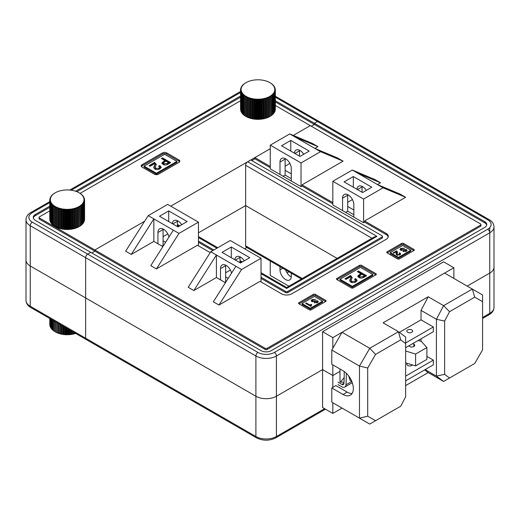 <?xml version="1.0" encoding="UTF-8"?>
<svg xmlns="http://www.w3.org/2000/svg" width="520" height="520" viewBox="0 0 520 520"><rect width="100%" height="100%" fill="white"/><g stroke="black" fill="none" stroke-linecap="round" stroke-linejoin="round"><path stroke-width="0.78" d="M49.764 202.592L32.298 212.674A11.603 6.702 0 0 0 32.298 222.15A2.899 1.677 120 0 0 30.251 225.706L30.251 306.241L255.899 436.521A14.508 8.372 0 0 0 276.413 436.521L276.413 355.979A14.508 8.372 180 0 1 255.899 355.979L85.638 257.68A2.899 1.677 -60 0 1 87.685 254.131A2.899 1.677 120 0 0 85.638 257.68L85.638 338.215L85.638 257.68L30.251 225.706A14.508 8.372 180 0 1 26 219.785L26 260.052A14.508 8.372 0 0 0 30.251 265.974L255.899 396.247A14.508 8.372 0 0 0 276.413 396.247L322.569 369.603L276.413 396.247A14.508 8.372 180 0 1 255.899 396.247L30.251 265.974A14.508 8.372 180 0 1 26 260.052L26 300.32A14.508 8.372 0 0 0 30.251 306.241A2.899 1.677 -60 0 0 30.849 307.567L86.236 339.547A2.899 1.677 -60 0 1 85.638 338.215A2.899 1.677 120 0 0 86.236 339.547A2.899 1.677 120 0 0 87.685 339.404M291.284 273.169L291.284 276.334A7.976 4.609 -120 0 1 289.633 279.988A7.976 4.609 -120 0 1 283.485 277.849A7.976 4.609 -120 0 1 280 269.822L282.744 268.242M280 266.656L280 269.822M270.257 261.034L270.257 275.45L288.892 286.208M301.028 278.798L301.028 279.201M291.258 276.894A7.976 4.609 60 0 1 285.662 269.925M288.892 271.791L287.047 272.864M371.976 238.238L245.642 165.302L245.642 205.569L198.458 232.811L245.642 205.569L337.103 258.375L245.642 205.569L245.642 245.837L302.231 278.512M32.298 222.15L87.685 254.131L90.766 252.35L87.685 254.131L257.946 352.43A11.603 6.702 0 0 0 274.358 352.43A2.899 1.677 -120 0 1 276.413 355.979L489.749 232.811L489.749 273.078L467.188 286.104L489.749 273.078A14.508 8.372 0 0 0 494 267.156A14.508 8.372 180 0 1 489.749 273.078L489.749 313.346A14.508 8.372 0 0 0 494 307.424L494 226.889A14.508 8.372 180 0 1 489.749 232.811L489.749 227.656M301.379 279L246.239 247.169A2.899 1.677 -60 0 1 245.642 245.837M332.826 402.766L332.826 413.419L322.569 407.498L322.569 369.603L332.826 375.525L332.826 387.368M340.002 371.378L332.826 375.525L340.002 371.378M342.056 408.096L332.826 413.419M353.847 217.119L332.826 204.978L332.826 181.292L363.591 199.056L363.591 222.742L353.847 217.119L353.847 204.685A7.976 4.609 -120 0 0 348.205 194.909A7.976 4.609 -120 0 0 344.221 194.519A7.976 4.609 -120 0 0 342.57 198.166L347.698 195.208A7.976 4.609 60 0 1 347.718 194.649M366.294 190.392A7.976 4.609 -120 0 0 362.57 186.622A7.976 4.609 -120 0 0 358.579 186.225A7.976 4.609 -120 0 0 356.947 189.3M301.028 162.935L270.257 145.171L270.257 168.857L280 174.48L280 162.045A7.976 4.609 60 0 1 281.651 158.392A7.976 4.609 60 0 1 285.642 158.788A7.976 4.609 60 0 1 291.284 168.558L291.284 180.993L301.028 186.622L301.028 162.935L320.515 151.684L343.083 161.155L302.055 184.847L332.826 202.612M303.726 154.271A7.976 4.609 -120 0 0 300.001 150.501A7.976 4.609 -120 0 0 296.01 150.105A7.976 4.609 -120 0 0 294.385 153.179M245.642 165.302A2.899 1.677 -60 0 1 247.689 161.752L250.77 159.972L382.057 235.768A1.45 0.839 180 0 1 382.479 236.366A1.45 0.839 180 0 1 382.057 236.958L287.697 291.434A1.45 0.839 180 0 1 285.642 291.434L261.027 277.225M270.257 167.674L254.872 158.788L251.797 160.563M254.872 158.788L254.872 157.606L270.257 148.72L170.768 206.161M275.353 105.476L310.258 125.626L293.306 135.415L310.258 125.626L480.519 223.925A1.45 0.839 180 0 1 480.948 224.517A1.45 0.839 180 0 1 480.519 225.114L267.183 348.283A1.45 0.839 180 0 1 265.128 348.283L94.867 249.983L144.638 221.247L94.867 249.983L39.481 218.004A1.45 0.839 180 0 1 39.052 217.412A1.45 0.839 180 0 1 39.481 216.821L49.764 210.88M486.675 225.114A7.254 4.186 0 0 0 484.621 222.742L314.36 124.442L311.285 126.217L314.36 124.442L314.36 123.26L317.44 121.485A2.899 1.677 -60 0 1 318.89 121.335A2.899 1.677 120 0 0 317.44 121.485L314.36 123.26L275.353 100.737M224.614 282.256L225.992 281.866M353.847 214.747L347.698 211.198L345.644 212.381M283.075 176.261L285.129 175.071L291.284 178.627M163.423 245.745L162.045 246.136M228.189 278.401L225.641 276.926L225.641 265.675A7.976 4.609 60 0 1 225.661 265.122M230.393 270.036L225.641 272.779M240.019 256.828A7.976 4.609 -120 0 0 240 257.387L235.385 260.052M240 262.717L240 257.387M261.027 281.957L261.027 258.271L230.256 240.506L210.769 251.758L188.201 287.287L193.843 290.543L216.411 277.517L216.411 255.014L235.898 266.266L213.33 301.795L218.972 305.052L260 281.365L281.541 293.807A7.254 4.186 0 0 0 291.798 293.807L386.159 239.323A7.254 4.186 0 0 0 388.284 236.366A7.254 4.186 0 0 0 386.159 233.402L364.618 220.968L405.646 197.281L400.004 194.025L377.442 184.548L380.517 182.774L374.875 179.517L352.313 170.04L332.826 181.292M222.053 252.35L240.513 263.01L249.743 257.68L231.283 247.019L222.053 252.35M231.283 257.68L231.283 247.019M244.238 260.858A7.976 4.609 -120 0 0 236.522 256.692A7.976 4.609 -120 0 0 234.897 259.766M225.641 265.675L220.513 268.639A7.976 4.609 60 0 1 222.164 264.986A7.976 4.609 60 0 1 231.55 273.111M216.411 277.517L225.44 282.731M220.513 268.639L220.513 279.89M210.769 251.758L216.411 255.014L193.843 290.543M162.87 245.661L162.87 246.61L153.842 241.397L153.842 218.894L173.329 230.145L150.767 265.675L156.41 268.931L197.431 245.245L210.217 252.629M347.698 202.312L352.443 199.569M347.698 195.208L347.698 206.459L353.847 210.008M399.49 258.863L413.849 250.575A1.45 0.839 0 0 0 414.278 249.983A1.45 0.839 0 0 0 413.849 249.392L403.591 243.471A1.45 0.839 0 0 0 401.544 243.471L387.185 251.758A1.45 0.839 0 0 0 386.757 252.35A1.45 0.839 0 0 0 387.185 252.941L397.443 258.863A1.45 0.839 0 0 0 399.49 258.863M353.334 287.878L375.901 274.853A1.45 0.839 0 0 0 376.324 274.261A1.45 0.839 0 0 0 375.901 273.669L361.543 265.382A1.45 0.839 0 0 0 359.489 265.382L336.928 278.408A1.45 0.839 0 0 0 336.499 279A1.45 0.839 0 0 0 336.928 279.591L351.286 287.878A1.45 0.839 0 0 0 353.334 287.878M325.644 300.32L325.644 301.502L315.387 295.581A1.45 0.839 0 0 0 313.333 295.581L298.974 303.869L309.231 309.79A1.45 0.839 0 0 0 311.285 309.79L325.644 301.502A1.45 0.839 0 0 0 326.066 300.911A1.45 0.839 0 0 0 325.644 300.32L315.387 294.398A1.45 0.839 0 0 0 313.333 294.398L298.974 302.686A1.45 0.839 0 0 0 298.552 303.277A1.45 0.839 0 0 0 298.974 303.869L298.974 302.686M198.458 245.837L198.458 222.15L167.687 204.386L148.2 215.638L125.638 251.167L131.281 254.423L153.842 241.397M270.257 166.484L254.872 157.606M270.257 145.171L289.744 133.919L312.312 143.39L317.947 146.647L314.873 148.428L295.386 137.176L317.947 146.647M320.515 151.684L314.873 148.428L337.441 157.898L343.083 161.155M342.57 210.607L342.57 198.166M362.57 192.543L344.103 181.883L353.334 176.553L371.8 187.213L362.57 192.543M353.334 187.213L353.334 176.553M357.442 189.579L362.057 186.914L362.057 192.244M380.517 182.774L357.955 173.297L377.442 184.548L383.084 187.805L405.646 197.281M362.057 186.914A7.976 4.609 60 0 1 362.076 186.362M363.591 199.056L383.084 187.805M357.955 173.297L352.313 170.04M332.826 203.794L302.055 186.03L302.055 184.847M163.072 245.544L163.072 240.806L165.626 242.275M163.072 236.659L167.823 233.916M177.431 226.59L177.431 221.26A7.976 4.609 60 0 1 177.457 220.708M181.669 224.738A7.976 4.609 -120 0 0 173.959 220.571A7.976 4.609 -120 0 0 172.328 223.645M168.714 210.899L187.174 221.559L177.944 226.889L159.484 216.229L168.714 210.899L168.714 221.559M163.072 240.806L163.072 229.554A7.976 4.609 60 0 1 163.098 228.995M168.981 236.99A7.976 4.609 -120 0 0 159.595 228.858A7.976 4.609 -120 0 0 157.944 232.511L157.944 243.763M131.281 254.423L153.842 218.894L148.2 215.638M198.458 222.15L178.971 233.402L156.41 268.931M173.329 230.145L178.971 233.402M289.881 163.449L285.129 166.192M291.284 173.888L285.129 170.339L285.129 159.088A7.976 4.609 60 0 1 285.149 158.529M309.231 151.093L290.771 140.433L281.541 145.763L300.001 156.423L309.231 151.093M290.771 151.093L290.771 140.433M299.507 150.241A7.976 4.609 -120 0 0 299.488 150.794L299.488 156.124M388.213 236.958A7.254 4.186 0 0 0 386.159 234.585L364.618 222.15L364.618 220.968M213.844 249.983L198.458 241.098M49.764 206.147L35.38 214.455A7.254 4.186 0 0 0 33.254 217.412A7.254 4.186 0 0 0 35.38 220.376L261.027 350.649A7.254 4.186 0 0 0 271.284 350.649L484.621 227.481A7.254 4.186 0 0 0 486.746 224.517A7.254 4.186 0 0 0 484.621 221.559L314.36 123.26L314.36 124.442L275.353 101.927M453.856 278.408L453.856 267.748L443.599 261.827L322.569 331.702L322.569 369.603L332.826 375.525L332.826 364.865M480.948 224.517L480.948 225.706A1.45 0.839 180 0 1 480.519 226.297L267.183 349.466A1.45 0.839 180 0 1 265.128 349.466L94.867 251.167L91.787 252.941L94.867 251.167L94.867 249.983L94.867 251.167L39.481 219.193A1.45 0.839 180 0 1 39.052 218.595L39.052 217.412M332.826 348.283L332.826 337.623L453.856 267.748M322.569 331.702L332.826 337.623M247.689 161.752L376.928 236.366L374.023 237.055L286.669 287.495L261.027 272.688M376.928 236.366L286.669 288.476C286.669 287.196 286.669 287.196 286.669 288.476C286.669 287.196 286.669 287.196 286.669 288.476L261.027 273.669M302.055 303.517L302.055 304.46L310.258 309.199L322.569 302.094L322.569 301.145L314.36 296.406L302.055 303.517L310.258 308.25L322.569 301.145M375.901 273.669L375.901 274.853L361.543 266.565A1.45 0.839 0 0 0 359.489 266.565L336.928 279.591L336.928 278.408M340.002 279.233L340.002 280.183L352.313 287.287L372.827 275.444L372.827 274.502L360.516 267.391L340.002 279.233L352.313 286.344L372.827 274.502M413.849 249.392L413.849 250.575L403.591 244.654A1.45 0.839 0 0 0 401.544 244.654L387.185 252.941L387.185 251.758M390.26 252.59L390.26 253.539L398.469 258.271L410.774 251.167L410.774 250.218L402.571 245.486L390.26 252.59L398.469 257.329L410.774 250.218M382.479 236.366L382.479 237.549A1.45 0.839 180 0 1 382.057 238.141L287.697 292.617A1.45 0.839 180 0 1 285.642 292.617L261.027 278.408M212.817 250.575L198.458 242.287M363.591 222.742L364.618 222.15M301.028 186.622L302.055 186.03M280 174.48L291.284 180.993M289.744 133.919L295.386 137.176M285.129 175.071L285.129 170.339M347.698 211.198L347.698 206.459M261.027 258.271L241.54 269.522L235.898 266.266M241.54 269.522L218.972 305.052M225.641 281.664L225.641 276.926M240.546 95.999L75.589 191.237M162.559 152.867L142.044 164.71A2.899 1.677 0 0 0 141.2 165.893A2.899 1.677 0 0 0 142.044 167.083L154.356 174.187A2.899 1.677 0 0 0 158.457 174.187L178.971 162.344A2.899 1.677 0 0 0 179.822 161.155A2.899 1.677 0 0 0 178.971 159.972L166.667 152.867A2.899 1.677 0 0 0 162.559 152.867L162.559 154.05L142.044 165.893A2.899 1.677 0 0 0 141.388 166.484M80.08 193.381L240.546 100.737M49.764 207.331L35.38 215.638A7.254 4.186 0 0 0 33.326 218.004M240.546 97.188L76.843 191.698M179.634 161.752A2.899 1.677 0 0 0 178.971 161.155L166.667 154.05A2.899 1.677 0 0 0 162.559 154.05M144.099 166.133L144.099 167.083L156.41 174.187L176.917 162.344L176.917 161.395L164.613 154.291L144.099 166.133L156.41 173.238L176.917 161.395M244.614 248.8L247.689 247.026M360.802 273.637L357.305 271.615L358.397 270.985L366.6 275.724L363.714 277.387C362.128 278.298 360.522 278.324 358.897 277.466L357.844 275.892L360.802 273.637L360.802 274.586L359.567 275.301L359.567 274.352M346.034 279.383L344.942 278.752L350.565 275.509L352.144 277.505L351.111 280.475L351.832 281.469L354.913 281.333L355.609 280.456L354.569 279.26L355.661 278.629L357.123 280.339L355.862 281.925C354.204 282.847 352.495 282.906 350.74 282.1L349.648 280.611L350.825 277.596L350.493 276.809L346.034 279.383M352.313 286.344L352.313 287.287M358.124 272.09L358.397 270.985M358.397 271.934L365.781 276.198M357.844 276.835L359.567 275.301M362.135 278.012L364.526 276.731L364.526 275.788L361.79 274.209L359.32 276.075L359.32 277.024L360.698 278.083M359.99 277.778L359.99 276.835L363.031 276.647L364.526 275.788M363.031 277.596L363.031 276.647M359.32 276.075L359.99 276.835M345.761 279.227L350.565 276.458L350.565 275.509M350.565 276.458L350.603 275.529M350.603 276.478L352.085 278.018M351.111 280.475L351.111 281.424L351.832 282.418L351.832 281.469M351.832 282.418L352.332 282.633M354.49 282.49L354.913 282.282L354.913 281.333M354.913 282.282L355.609 281.398L355.609 280.456M355.297 279.786L355.661 278.629M355.661 279.578L355.823 278.72M355.823 279.669L357.019 280.813M349.726 281.06L349.941 279.617M349.941 280.566L350.298 279.019M350.298 279.962L350.825 277.596M312.052 299.559L315.731 299.565L312.637 299.93L312.488 301.093L317.59 300.8L318.221 301.632L317.46 302.594L314.1 302.653L316.836 302.244L316.992 301.243L311.87 301.529L311.175 300.625L312.052 299.559L312.117 300.469M312.124 301.652L312.104 300.586L312.488 301.788M317.304 302.679L316.992 301.243M310.739 306.319L305.611 303.355L306.293 302.965L309.913 305.052L311.149 304.343L311.695 304.661L310.739 306.319M310.901 306.456L310.901 305.507L311.246 306.02M310.258 308.25L310.258 309.199M314.841 301.457L314.841 300.833M317.304 301.606L317.59 300.8M317.59 301.75L318.045 302.114M314.769 302.952L314.769 302.25M316.836 302.887L316.836 302.244M311.344 301.093L312.052 300.508M306.293 303.752L306.293 302.965M309.913 305.844L309.913 305.052M310.05 305.923L310.908 305.428M311.149 305.058L311.149 304.343M400.875 248.274L404.553 248.287L401.459 248.651L401.31 249.808L406.413 249.516L407.05 250.347L406.289 251.31L402.922 251.375L405.659 250.965L405.815 249.964L400.699 250.244L400.004 249.34L400.875 248.274L400.946 249.184M400.946 250.374L400.926 249.308L401.31 250.504M406.126 251.394L405.815 249.964M397.053 253.5L397.371 254.56L399.301 254.475L399.731 253.929L399.081 253.181L399.763 252.785L400.679 253.858L399.893 254.846L396.688 254.956L396.188 253.403L396.532 251.654L393.75 253.26L393.062 252.863L396.604 250.848L397.566 252.083L396.923 254.891M396.006 254.026L396.188 253.403L396.188 254.352L396.416 253.975L396.416 253.025M396.74 253.091L396.532 251.654M398.469 257.329L398.469 258.271M403.663 250.172L403.663 249.548M406.133 250.322L406.413 249.516M406.413 250.464L406.868 250.835M403.591 251.667L403.591 250.972M405.659 251.602L405.659 250.965M400.166 249.815L400.875 249.223M396.578 251.706L396.578 250.835M396.604 251.732L396.604 250.848M396.669 251.836L397.475 252.609M397.053 254.449L397.371 255.508M397.371 255.229L397.371 254.56M399.301 255.119L399.301 254.475M399.724 254.936L399.731 253.929M399.704 253.767L399.763 252.785M399.763 253.734L399.867 252.844M399.867 253.792L400.51 254.332M396.416 253.975L396.532 252.597M164.899 160.537L161.401 158.516L162.494 157.879L170.697 162.617L167.811 164.287C166.225 165.191 164.619 165.217 162.994 164.359L161.941 162.786L164.899 160.537L164.899 161.48L163.663 162.195L163.663 161.245M150.131 166.283L149.038 165.653L154.661 162.403L156.24 164.405L155.207 167.375L155.922 168.363L159.01 168.227L159.705 167.349L158.665 166.153L159.757 165.523L161.22 167.239L159.959 168.818C158.301 169.741 156.591 169.806 154.837 169L153.745 167.505L154.921 164.489L154.59 163.709L150.131 166.283M156.41 173.238L156.41 174.187M162.22 158.984L162.494 157.879M162.494 158.828L169.878 163.091M161.941 163.735L163.663 162.195M166.231 164.912L168.617 163.631L168.617 162.682L165.887 161.102L163.41 162.968L163.41 163.917L164.794 164.977M164.086 164.678L164.086 163.728L167.128 163.54L168.617 162.682M167.128 164.489L167.128 163.54M163.41 162.968L164.086 163.728M149.858 166.127L154.661 163.352L154.661 162.403M154.661 163.352L154.7 162.422M154.7 163.371L156.182 164.912M155.207 167.375L155.207 168.317L155.922 169.312L155.922 168.363M155.922 169.312L156.429 169.533M158.587 169.39L159.01 168.227M159.01 169.175L159.705 168.298L159.705 167.349M159.393 166.686L159.757 165.523M159.757 166.472L159.919 165.62M159.919 166.569L161.115 167.713M153.823 167.96L154.037 166.517M154.037 167.459L154.394 165.912M154.394 166.862L154.921 164.489M344.182 377.598L340.412 382.154L344 382.187M340.002 369.012L340.002 381.921L340.412 382.154M338.026 384.566L341.868 386.782A5.804 3.348 -120 0 0 344.767 387.075A5.804 3.348 -120 0 0 345.956 384.82A122.876 70.941 -120 0 0 346.242 373.185M344.156 371.475A132.308 76.388 60 0 1 343.922 383.416A2.899 1.677 60 0 1 343.324 384.566A2.899 1.677 60 0 1 341.874 384.423L338.026 382.2M412.425 364.916A2.899 1.677 180 0 1 411.801 365.456A2.899 1.677 180 0 1 408.635 365.82A2.899 1.677 180 0 1 406.848 364.273A2.899 1.677 180 0 1 407.303 363.37M407.7 329.927A2.899 1.677 -0 0 0 406.848 331.11A2.899 1.677 -0 0 0 408.635 332.657A2.899 1.677 -0 0 0 411.801 332.293A2.899 1.677 -0 0 0 412.653 331.11A2.899 1.677 -0 0 0 410.859 329.563A2.899 1.677 -0 0 0 407.7 329.927M331.799 350.058L331.799 364.273L343.083 370.786A14.508 8.372 -120 0 1 352.553 383.565A14.508 8.372 -120 0 1 350.331 395.194A14.508 8.372 -120 0 1 343.083 394.472L331.799 387.959L331.799 402.175L359.489 418.158L359.489 366.048L331.799 350.058L342.056 332.293L444.62 273.078L482.573 294.99L482.573 301.685L474.721 297.154L449.56 311.675L444.62 321.048L444.62 374.335L449.56 378.001L474.721 363.48L482.573 349.875L482.573 301.685M352.085 393.497A14.508 8.372 60 0 1 347.185 392.106L335.901 385.593L331.799 387.959M421.031 341.322L421.031 338.806M405.646 380.854L433.342 364.865L433.342 360.126L426.894 356.408M425.132 369.603L436.416 376.116L436.416 319.267L443.599 305.65L472.316 289.068L474.721 297.154M405.646 347.692L433.342 331.702L433.342 326.963L421.031 319.858L421.031 310.382L436.416 319.267L444.62 321.048M421.031 319.858L399.366 332.371M421.031 310.382L428.214 296.764L383.084 322.822L398.469 331.702L405.646 337.031L405.646 343.551L400.706 339.885L375.55 354.406L367.699 368.01L367.699 416.195L375.55 420.732L400.706 406.204L405.646 396.838L405.646 343.551M405.646 385.593L428.214 372.56L424.619 369.896M367.699 368.01L359.489 366.048L369.746 348.283L342.056 332.293M375.55 420.732L369.746 424.079L359.489 418.158L367.699 416.195M428.214 372.56L443.599 381.446L436.416 376.116L444.62 374.335M428.214 296.764L443.599 305.65L449.56 311.675M375.55 354.406L369.746 348.283L398.469 331.702L400.706 339.885M443.599 381.446L449.56 378.001M433.342 360.126L405.646 376.116M433.342 326.963L405.646 342.953M426.894 347.522L415.616 354.042L415.616 365.885L426.894 359.365L426.894 347.522L421.564 341.647A1.45 0.839 0 0 0 421.304 341.445A1.45 0.839 0 0 0 420.609 341.218L418.132 340.483M415.616 354.042L405.646 351.026M415.616 365.885L405.646 362.869M408.72 345.917L409.767 346.522A2.899 1.677 0 0 0 412.932 346.879A2.899 1.677 0 0 0 414.719 345.332A2.899 1.677 0 0 0 413.868 344.149L412.828 343.544M243.756 95.797L243.756 114.985A17.407 10.049 0 0 0 243.978 115.16L244.888 115.81A17.407 10.049 0 0 0 245.141 115.966L246.051 116.506A16.829 9.717 180 0 0 247.358 117.189A16.829 9.717 180 0 0 248.787 117.787A16.829 9.717 180 0 0 250.308 118.294A16.829 9.717 180 0 0 251.921 118.71A16.829 9.717 180 0 0 253.591 119.022A16.829 9.717 180 0 0 255.314 119.236A16.829 9.717 180 0 0 257.069 119.34A16.829 9.717 180 0 0 258.83 119.34A16.829 9.717 180 0 0 260.579 119.236A16.829 9.717 180 0 0 262.301 119.022A16.829 9.717 180 0 0 263.978 118.71A16.829 9.717 180 0 0 265.59 118.294A16.829 9.717 180 0 0 267.111 117.787A16.829 9.717 180 0 0 268.534 117.189A16.829 9.717 180 0 0 269.847 116.506L270.757 115.966A17.407 10.049 0 0 0 271.005 115.81L271.005 96.623A17.407 10.049 180 0 1 270.757 96.785L269.847 96.376A16.829 9.717 0 0 0 271.024 95.622A16.829 9.717 0 0 0 272.058 94.796A16.829 9.717 0 0 0 272.942 93.912A16.829 9.717 0 0 0 273.656 92.989A16.829 9.717 0 0 0 274.203 92.02A16.829 9.717 0 0 0 274.567 91.026A16.829 9.717 0 0 0 274.749 90.012A16.829 9.717 0 0 0 274.749 88.998A16.829 9.717 0 0 0 274.567 87.984A16.829 9.717 0 0 0 274.203 86.99A16.829 9.717 0 0 0 273.656 86.021A16.829 9.717 0 0 0 272.942 85.091A16.829 9.717 0 0 0 272.058 84.214A16.829 9.717 0 0 0 271.024 83.388A16.829 9.717 0 0 0 269.847 82.635L269.847 82.635A16.829 9.717 0 0 0 268.534 81.959A16.829 9.717 0 0 0 267.111 81.361A16.829 9.717 0 0 0 265.59 80.847A16.829 9.717 0 0 0 263.978 80.438A16.829 9.717 0 0 0 262.301 80.119A16.829 9.717 0 0 0 260.579 79.911A16.829 9.717 0 0 0 258.83 79.8A16.829 9.717 0 0 0 257.069 79.8A16.829 9.717 0 0 0 255.314 79.911A16.829 9.717 0 0 0 253.591 80.119A16.829 9.717 0 0 0 251.921 80.438A16.829 9.717 0 0 0 250.308 80.847A16.829 9.717 0 0 0 248.787 81.361A16.829 9.717 0 0 0 247.358 81.959A16.829 9.717 0 0 0 246.051 82.635L246.051 82.635A16.829 9.717 0 0 0 244.875 83.388A16.829 9.717 0 0 0 243.834 84.214A16.829 9.717 0 0 0 242.957 85.091A16.829 9.717 0 0 0 242.242 86.021A16.829 9.717 0 0 0 241.696 86.99A16.829 9.717 0 0 0 241.332 87.984A16.829 9.717 0 0 0 241.144 88.998A16.829 9.717 0 0 0 241.144 90.012A16.829 9.717 0 0 0 241.332 91.026A16.829 9.717 0 0 0 241.696 92.02A16.829 9.717 0 0 0 242.242 92.989A16.829 9.717 0 0 0 242.957 93.912A16.829 9.717 0 0 0 243.834 94.796A16.829 9.717 0 0 0 244.875 95.622A16.829 9.717 0 0 0 246.051 96.376A16.829 9.717 0 0 0 247.358 97.052A16.829 9.717 0 0 0 248.787 97.65A16.829 9.717 0 0 0 250.308 98.163A16.829 9.717 0 0 0 251.921 98.573A16.829 9.717 0 0 0 253.591 98.891A16.829 9.717 0 0 0 255.314 99.099A16.829 9.717 0 0 0 257.069 99.203A16.829 9.717 0 0 0 258.83 99.203A16.829 9.717 0 0 0 260.579 99.099A16.829 9.717 0 0 0 262.301 98.891A16.829 9.717 0 0 0 263.978 98.573A16.829 9.717 0 0 0 265.59 98.163A16.829 9.717 0 0 0 267.111 97.65A16.829 9.717 0 0 0 268.534 97.052A16.829 9.717 0 0 0 269.847 96.376L269.731 97.377A17.407 10.049 180 0 1 269.458 97.52L268.534 97.052L268.327 98.046A17.407 10.049 180 0 1 268.028 98.169L267.111 97.65L266.812 98.624A17.407 10.049 180 0 1 266.494 98.735L265.59 98.163L265.2 99.112A17.407 10.049 180 0 1 264.856 99.203L263.978 98.573L263.503 99.502A17.407 10.049 180 0 1 263.153 99.567L262.301 98.891L261.749 99.788A17.407 10.049 180 0 1 261.385 99.827L260.579 99.099L259.954 99.963A17.407 10.049 180 0 1 259.584 99.983L258.83 99.203L258.135 100.028A17.407 10.049 180 0 1 257.764 100.028L257.069 99.203L256.315 99.983A17.407 10.049 180 0 1 255.944 99.963L255.314 99.099L254.514 99.827A17.407 10.049 180 0 1 254.15 99.788L253.591 98.891L252.746 99.567A17.407 10.049 180 0 1 252.395 99.502L251.921 98.573L251.036 99.203A17.407 10.049 180 0 1 250.698 99.112L250.308 98.163L249.405 98.735A17.407 10.049 180 0 1 249.087 98.624L248.787 97.65L247.871 98.169A17.407 10.049 180 0 1 247.566 98.046L247.358 97.052L246.441 97.52A17.407 10.049 180 0 1 246.161 97.377L246.051 96.376L245.141 96.785A17.407 10.049 180 0 1 244.888 96.623L244.875 95.622L243.978 95.973A17.407 10.049 180 0 1 243.756 95.797L243.834 94.796L242.97 95.095A17.407 10.049 180 0 1 242.781 94.913L242.957 93.912L242.125 94.166A17.407 10.049 180 0 1 241.975 93.971L242.242 92.989L241.456 93.184A17.407 10.049 180 0 1 241.339 92.983L241.696 92.02L240.962 92.17A17.407 10.049 180 0 1 240.883 91.962L241.332 91.026L240.656 91.137A17.407 10.049 180 0 1 240.617 90.922L241.144 90.012L240.546 90.084A17.407 10.049 180 0 1 240.546 89.98A17.407 10.049 180 0 1 240.546 89.869L241.144 88.998L240.617 89.037A17.407 10.049 180 0 1 240.656 88.823L241.332 87.984L240.883 87.997A17.407 10.049 180 0 1 240.962 87.783L241.696 86.99L241.339 86.977A17.407 10.049 180 0 1 241.456 86.769L241.975 85.989A17.407 10.049 180 0 1 242.125 85.794L242.781 85.046A17.407 10.049 180 0 1 242.97 84.864L243.756 84.162A17.407 10.049 180 0 1 243.978 83.987L244.888 83.337A17.407 10.049 180 0 1 245.141 83.174L246.051 82.635M270.757 115.966L270.757 96.785M271.005 115.81L271.921 115.16A17.407 10.049 0 0 0 272.142 114.985L272.142 95.797A17.407 10.049 180 0 1 271.921 95.973L271.024 95.622L271.005 96.623M271.921 115.16L271.921 95.973M272.058 114.933L272.928 114.283A17.407 10.049 0 0 0 273.117 114.095L273.117 94.913A17.407 10.049 180 0 1 272.928 95.095L272.058 94.796L272.142 95.797M272.928 114.283L272.928 95.095M272.942 114.049L273.774 113.353A17.407 10.049 0 0 0 273.923 113.152L273.923 93.971A17.407 10.049 180 0 1 273.774 94.166L272.942 93.912L273.117 94.913M273.774 113.353L273.774 94.166M273.656 113.12L274.443 112.372A17.407 10.049 0 0 0 274.56 112.171L274.56 92.983A17.407 10.049 180 0 1 274.443 93.184L273.656 92.989L273.923 93.971M274.443 112.372L274.443 93.184M274.203 112.151L274.937 111.358A17.407 10.049 0 0 0 275.015 111.15L275.015 91.962A17.407 10.049 180 0 1 274.937 92.17L274.203 92.02L274.56 92.983M274.937 111.358L274.937 92.17M275.015 110.611L275.236 110.325A17.407 10.049 0 0 0 275.275 110.11L275.275 90.922A17.407 10.049 180 0 1 275.236 91.137L274.567 91.026L275.015 91.962M275.236 110.325L275.236 91.137M269.847 82.635L270.757 83.174A17.407 10.049 180 0 1 271.005 83.337L271.921 83.987A17.407 10.049 180 0 1 272.142 84.162L272.928 84.864A17.407 10.049 180 0 1 273.117 85.046L273.774 85.794A17.407 10.049 180 0 1 273.923 85.989L274.443 86.769A17.407 10.049 180 0 1 274.56 86.977L274.203 86.99L274.937 87.783A17.407 10.049 180 0 1 275.015 87.997L274.567 87.984L275.236 88.823A17.407 10.049 180 0 1 275.275 89.037L274.749 88.998L275.353 89.869A17.407 10.049 180 0 1 275.353 89.98A17.407 10.049 180 0 1 275.353 90.084L274.749 90.012L275.275 90.922M275.275 109.382L275.353 90.084M275.275 89.759L275.275 89.037M275.015 88.537L275.015 87.997M274.56 87.373L274.56 86.977M241.339 87.373L241.339 86.977M240.883 88.537L240.883 87.997M240.617 89.759L240.617 89.037M240.546 109.057A17.407 10.049 0 0 0 240.546 109.167A17.407 10.049 0 0 0 240.546 109.272L240.546 90.084M240.883 110.611L240.656 110.325A17.407 10.049 0 0 1 240.617 110.11L240.617 90.922M240.656 110.325L240.656 91.137M241.696 112.151L240.962 111.358A17.407 10.049 0 0 1 240.883 111.15L240.883 91.962M240.962 111.358L240.962 92.17M242.242 113.12L241.456 112.372A17.407 10.049 0 0 1 241.339 112.171L241.339 92.983M241.456 112.372L241.456 93.184M242.957 114.049L242.125 113.353A17.407 10.049 0 0 1 241.975 113.152L241.975 93.971M242.125 113.353L242.125 94.166M243.834 114.933L242.97 114.283A17.407 10.049 0 0 1 242.781 114.095L242.781 94.913M242.97 114.283L242.97 95.095M243.978 115.16L243.978 95.973M244.888 115.81L244.888 96.623M245.141 115.966L245.141 96.785M246.051 96.376L246.051 116.506L246.161 97.377M246.161 116.558A17.407 10.049 0 0 0 246.441 116.708L246.441 97.52M246.441 116.708L247.566 117.234L247.566 98.046M247.566 117.234A17.407 10.049 0 0 0 247.871 117.358L247.871 98.169M247.871 117.358L249.087 117.812L249.087 98.624M249.087 117.812A17.407 10.049 0 0 0 249.405 117.923L249.405 98.735M249.405 117.923L250.698 118.3L250.698 99.112M250.698 118.3A17.407 10.049 0 0 0 251.036 118.391L251.036 99.203M251.036 118.391L252.395 118.69L252.395 99.502M252.395 118.69A17.407 10.049 0 0 0 252.746 118.755L252.746 99.567M252.746 118.755L254.15 118.97L254.15 99.788M254.15 118.97A17.407 10.049 0 0 0 254.514 119.015L254.514 99.827M254.514 119.015L255.944 119.145L255.944 99.963M255.944 119.145A17.407 10.049 0 0 0 256.315 119.171L256.315 99.983M256.315 119.171L257.764 119.216L257.764 100.028M257.764 119.216A17.407 10.049 0 0 0 258.135 119.216L258.135 100.028M258.135 119.216L259.584 119.171L259.584 99.983M259.584 119.171A17.407 10.049 0 0 0 259.954 119.145L259.954 99.963M259.954 119.145L261.385 119.015L261.385 99.827M261.385 119.015A17.407 10.049 0 0 0 261.749 118.97L261.749 99.788M261.749 118.97L263.153 118.755L263.153 99.567M263.153 118.755A17.407 10.049 0 0 0 263.503 118.69L263.503 99.502M263.503 118.69L264.856 118.391L264.856 99.203M264.856 118.391A17.407 10.049 0 0 0 265.2 118.3L265.2 99.112M265.2 118.3L266.494 117.923L266.494 98.735M266.494 117.923A17.407 10.049 0 0 0 266.812 117.812L266.812 98.624M266.812 117.812L268.028 117.358L268.028 98.169M268.028 117.358A17.407 10.049 0 0 0 268.327 117.234L268.327 98.046M269.458 97.52L269.458 116.708L268.327 117.234M269.458 116.708A17.407 10.049 0 0 0 269.731 116.558L269.731 97.377M269.847 96.376L269.731 116.558M268.534 117.189L268.534 97.052M267.111 117.787L267.111 97.65M265.59 118.294L265.59 98.163M263.978 118.71L263.978 98.573M262.301 119.022L262.301 98.891M260.579 119.236L260.579 99.099M258.83 119.34L258.83 99.203M257.069 119.34L257.069 99.203M255.314 119.236L255.314 99.099M253.591 119.022L253.591 98.891M251.921 118.71L251.921 98.573M250.308 118.294L250.308 98.163M248.787 117.787L248.787 97.65M247.358 117.189L247.358 97.052M244.875 115.752L244.875 95.622M271.024 115.752L271.024 95.622M52.982 205.94L52.982 225.128A17.407 10.049 0 0 0 53.203 225.303L54.113 225.953A17.407 10.049 0 0 0 54.359 226.115L55.276 226.649A16.829 9.717 180 0 0 56.583 227.331A16.829 9.717 180 0 0 58.006 227.929A16.829 9.717 180 0 0 59.534 228.436A16.829 9.717 180 0 0 61.145 228.852A16.829 9.717 180 0 0 62.816 229.164A16.829 9.717 180 0 0 64.539 229.379A16.829 9.717 180 0 0 66.293 229.483A16.829 9.717 180 0 0 68.055 229.483A16.829 9.717 180 0 0 69.803 229.379A16.829 9.717 180 0 0 71.526 229.164A16.829 9.717 180 0 0 73.203 228.852A16.829 9.717 180 0 0 74.809 228.436A16.829 9.717 180 0 0 76.336 227.929A16.829 9.717 180 0 0 77.76 227.331A16.829 9.717 180 0 0 79.073 226.649L79.983 226.115A17.407 10.049 0 0 0 80.23 225.953L80.23 206.765A17.407 10.049 180 0 1 79.983 206.928L79.073 206.518A16.829 9.717 0 0 0 80.249 205.764A16.829 9.717 0 0 0 81.282 204.939A16.829 9.717 0 0 0 82.166 204.061A16.829 9.717 0 0 0 82.882 203.131A16.829 9.717 0 0 0 83.427 202.163A16.829 9.717 0 0 0 83.791 201.169A16.829 9.717 0 0 0 83.974 200.155A16.829 9.717 0 0 0 83.974 199.141A16.829 9.717 0 0 0 83.791 198.127A16.829 9.717 0 0 0 83.427 197.132A16.829 9.717 0 0 0 82.882 196.17A16.829 9.717 0 0 0 82.166 195.24A16.829 9.717 0 0 0 81.282 194.357A16.829 9.717 0 0 0 80.249 193.537A16.829 9.717 0 0 0 79.073 192.777L79.073 192.777A16.829 9.717 0 0 0 77.76 192.101A16.829 9.717 0 0 0 76.336 191.503A16.829 9.717 0 0 0 74.809 190.989A16.829 9.717 0 0 0 73.203 190.58A16.829 9.717 0 0 0 71.526 190.268A16.829 9.717 0 0 0 69.803 190.053A16.829 9.717 0 0 0 68.055 189.95A16.829 9.717 0 0 0 66.293 189.95A16.829 9.717 0 0 0 64.539 190.053A16.829 9.717 0 0 0 62.816 190.268A16.829 9.717 0 0 0 61.145 190.58A16.829 9.717 0 0 0 59.534 190.989A16.829 9.717 0 0 0 58.006 191.503A16.829 9.717 0 0 0 56.583 192.101A16.829 9.717 0 0 0 55.276 192.777L55.276 192.777A16.829 9.717 0 0 0 54.1 193.537A16.829 9.717 0 0 0 53.059 194.357A16.829 9.717 0 0 0 52.182 195.24A16.829 9.717 0 0 0 51.467 196.17A16.829 9.717 0 0 0 50.921 197.132A16.829 9.717 0 0 0 50.557 198.127A16.829 9.717 0 0 0 50.368 199.141A16.829 9.717 0 0 0 50.368 200.155A16.829 9.717 0 0 0 50.557 201.169A16.829 9.717 0 0 0 50.921 202.163A16.829 9.717 0 0 0 51.467 203.131A16.829 9.717 0 0 0 52.182 204.061A16.829 9.717 0 0 0 53.059 204.939A16.829 9.717 0 0 0 54.1 205.764A16.829 9.717 0 0 0 55.276 206.518A16.829 9.717 0 0 0 56.583 207.201A16.829 9.717 0 0 0 58.006 207.799A16.829 9.717 0 0 0 59.534 208.306A16.829 9.717 0 0 0 61.145 208.715A16.829 9.717 0 0 0 62.816 209.034A16.829 9.717 0 0 0 64.539 209.242A16.829 9.717 0 0 0 66.293 209.352A16.829 9.717 0 0 0 68.055 209.352A16.829 9.717 0 0 0 69.803 209.242A16.829 9.717 0 0 0 71.526 209.034A16.829 9.717 0 0 0 73.203 208.715A16.829 9.717 0 0 0 74.809 208.306A16.829 9.717 0 0 0 76.336 207.799A16.829 9.717 0 0 0 77.76 207.201A16.829 9.717 0 0 0 79.073 206.518L78.956 207.519A17.407 10.049 180 0 1 78.683 207.662L77.76 207.201L77.552 208.189A17.407 10.049 180 0 1 77.252 208.312L76.336 207.799L76.037 208.774A17.407 10.049 180 0 1 75.712 208.878L74.809 208.306L74.425 209.261A17.407 10.049 180 0 1 74.081 209.346L73.203 208.715L72.728 209.644A17.407 10.049 180 0 1 72.377 209.709L71.526 209.034L70.974 209.931A17.407 10.049 180 0 1 70.609 209.976L69.803 209.242L69.18 210.106A17.407 10.049 180 0 1 68.809 210.125L68.055 209.352L67.359 210.171A17.407 10.049 180 0 1 66.989 210.171L66.293 209.352L65.54 210.125A17.407 10.049 180 0 1 65.169 210.106L64.539 209.242L63.739 209.976A17.407 10.049 180 0 1 63.375 209.931L62.816 209.034L61.971 209.709A17.407 10.049 180 0 1 61.62 209.644L61.145 208.715L60.261 209.346A17.407 10.049 180 0 1 59.923 209.261L59.534 208.306L58.63 208.878A17.407 10.049 180 0 1 58.311 208.774L58.006 207.799L57.09 208.312A17.407 10.049 180 0 1 56.791 208.189L56.583 207.201L55.666 207.662A17.407 10.049 180 0 1 55.386 207.519L55.276 206.518L54.359 206.928A17.407 10.049 180 0 1 54.113 206.765L54.1 205.764L53.203 206.115A17.407 10.049 180 0 1 52.982 205.94L53.059 204.939L52.195 205.238A17.407 10.049 180 0 1 52.007 205.056L52.182 204.061L51.35 204.308A17.407 10.049 180 0 1 51.194 204.113L51.467 203.131L50.674 203.327A17.407 10.049 180 0 1 50.564 203.125L50.921 202.163L50.186 202.319A17.407 10.049 180 0 1 50.109 202.105L50.557 201.169L49.881 201.279A17.407 10.049 180 0 1 49.842 201.065L50.368 200.155L49.77 200.233A17.407 10.049 180 0 1 49.764 200.122A17.407 10.049 180 0 1 49.77 200.011L50.368 199.141L49.842 199.18A17.407 10.049 180 0 1 49.881 198.965L50.557 198.127L50.109 198.139A17.407 10.049 180 0 1 50.186 197.925L50.921 197.132L50.564 197.119A17.407 10.049 180 0 1 50.674 196.917L51.194 196.131A17.407 10.049 180 0 1 51.35 195.936L52.007 195.189A17.407 10.049 180 0 1 52.195 195.006L52.982 194.305A17.407 10.049 180 0 1 53.203 194.129L54.113 193.479A17.407 10.049 180 0 1 54.359 193.317L55.276 192.777M79.983 226.115L79.983 206.928M80.23 225.953L81.146 225.303A17.407 10.049 0 0 0 81.361 225.128L81.361 205.94A17.407 10.049 180 0 1 81.146 206.115L80.249 205.764L80.23 206.765M81.146 225.303L81.146 206.115M81.282 225.076L82.154 224.425A17.407 10.049 0 0 0 82.342 224.237L82.342 205.056A17.407 10.049 180 0 1 82.154 205.238L81.282 204.939L81.361 205.94M82.154 224.425L82.154 205.238M82.166 224.192L82.999 223.496A17.407 10.049 0 0 0 83.148 223.294L83.148 204.113A17.407 10.049 180 0 1 82.999 204.308L82.166 204.061L82.342 205.056M82.999 223.496L82.999 204.308M82.882 223.262L83.668 222.514A17.407 10.049 0 0 0 83.785 222.313L83.785 203.125A17.407 10.049 180 0 1 83.668 203.327L82.882 203.131L83.148 204.113M83.668 222.514L83.668 203.327M83.427 222.294L84.162 221.5A17.407 10.049 0 0 0 84.234 221.292L84.234 202.105A17.407 10.049 180 0 1 84.162 202.319L83.427 202.163L83.785 203.125M84.162 221.5L84.162 202.319M84.234 220.753L84.461 220.467A17.407 10.049 0 0 0 84.5 220.253L84.5 201.065A17.407 10.049 180 0 1 84.461 201.279L83.791 201.169L84.234 202.105M84.461 220.467L84.461 201.279M79.073 192.777L79.983 193.317A17.407 10.049 180 0 1 80.23 193.479L81.146 194.129A17.407 10.049 180 0 1 81.361 194.305L82.154 195.006A17.407 10.049 180 0 1 82.342 195.189L82.999 195.936A17.407 10.049 180 0 1 83.148 196.131L83.668 196.917A17.407 10.049 180 0 1 83.785 197.119L83.427 197.132L84.162 197.925A17.407 10.049 180 0 1 84.234 198.139L83.791 198.127L84.461 198.965A17.407 10.049 180 0 1 84.5 199.18L83.974 199.141L84.578 200.011A17.407 10.049 180 0 1 84.578 200.122A17.407 10.049 180 0 1 84.578 200.233L83.974 200.155L84.5 201.065M84.5 219.525L84.578 200.233M84.5 199.901L84.5 199.18M84.234 198.679L84.234 198.139M83.785 197.516L83.785 197.119M50.564 197.516L50.564 197.119M50.109 198.679L50.109 198.139M49.842 199.901L49.842 199.18M49.77 219.2A17.407 10.049 0 0 0 49.764 219.31A17.407 10.049 0 0 0 49.77 219.414L49.77 200.233M50.109 220.753L49.881 220.467A17.407 10.049 0 0 1 49.842 220.253L49.842 201.065M49.881 220.467L49.881 201.279M50.921 222.294L50.186 221.5A17.407 10.049 0 0 1 50.109 221.292L50.109 202.105M50.186 221.5L50.186 202.319M51.467 223.262L50.674 222.514A17.407 10.049 0 0 1 50.564 222.313L50.564 203.125M50.674 222.514L50.674 203.327M52.182 224.192L51.35 223.496A17.407 10.049 0 0 1 51.194 223.294L51.194 204.113M51.35 223.496L51.35 204.308M53.059 225.076L52.195 224.425A17.407 10.049 0 0 1 52.007 224.237L52.007 205.056M52.195 224.425L52.195 205.238M53.203 225.303L53.203 206.115M54.113 225.953L54.113 206.765M54.359 226.115L54.359 206.928M55.276 206.518L55.276 226.649L55.386 207.519M55.386 226.707A17.407 10.049 0 0 0 55.666 226.85L55.666 207.662M55.666 226.85L56.791 227.377L56.791 208.189M56.791 227.377A17.407 10.049 0 0 0 57.09 227.5L57.09 208.312M57.09 227.5L58.311 227.955L58.311 208.774M58.311 227.955A17.407 10.049 0 0 0 58.63 228.066L58.63 208.878M58.63 228.066L59.923 228.442L59.923 209.261M59.923 228.442A17.407 10.049 0 0 0 60.261 228.534L60.261 209.346M60.261 228.534L61.62 228.833L61.62 209.644M61.62 228.833A17.407 10.049 0 0 0 61.971 228.897L61.971 209.709M61.971 228.897L63.375 229.119L63.375 209.931M63.375 229.119A17.407 10.049 0 0 0 63.739 229.158L63.739 209.976M63.739 229.158L65.169 229.294L65.169 210.106M65.169 229.294A17.407 10.049 0 0 0 65.54 229.314L65.54 210.125M65.54 229.314L66.989 229.359L66.989 210.171M66.989 229.359A17.407 10.049 0 0 0 67.359 229.359L67.359 210.171M67.359 229.359L68.809 229.314L68.809 210.125M68.809 229.314A17.407 10.049 0 0 0 69.18 229.294L69.18 210.106M69.18 229.294L70.609 229.158L70.609 209.976M70.609 229.158A17.407 10.049 0 0 0 70.974 229.119L70.974 209.931M70.974 229.119L72.377 228.897L72.377 209.709M72.377 228.897A17.407 10.049 0 0 0 72.728 228.833L72.728 209.644M72.728 228.833L74.081 228.534L74.081 209.346M74.081 228.534A17.407 10.049 0 0 0 74.425 228.442L74.425 209.261M74.425 228.442L75.712 228.066L75.712 208.878M75.712 228.066A17.407 10.049 0 0 0 76.037 227.955L76.037 208.774M76.037 227.955L77.252 227.5L77.252 208.312M77.252 227.5A17.407 10.049 0 0 0 77.552 227.377L77.552 208.189M78.683 207.662L78.683 226.85L77.552 227.377M78.683 226.85A17.407 10.049 0 0 0 78.956 226.707L78.956 207.519M79.073 206.518L78.956 226.707M77.76 227.331L77.76 207.201M76.336 227.929L76.336 207.799M74.809 228.436L74.809 208.306M73.203 228.852L73.203 208.715M71.526 229.164L71.526 209.034M69.803 229.379L69.803 209.242M68.055 229.483L68.055 209.352M66.293 229.483L66.293 209.352M64.539 229.379L64.539 209.242M62.816 229.164L62.816 209.034M61.145 228.852L61.145 208.715M59.534 228.436L59.534 208.306M58.006 227.929L58.006 207.799M56.583 227.331L56.583 207.201M54.1 225.894L54.1 205.764M80.249 225.894L80.249 205.764M49.764 324.474L49.764 324.48A17.407 10.049 0 0 0 49.764 324.48A17.407 10.049 0 0 0 49.77 324.688L49.77 318.494M50.141 325.995L49.901 325.735A17.407 10.049 0 0 1 49.861 325.52L49.861 318.546M49.901 325.735L49.901 318.572M50.616 327.145L50.225 326.768A17.407 10.049 0 0 1 50.141 326.56L50.141 318.708M50.225 326.768L50.225 318.753M51.266 328.244L50.733 327.782A17.407 10.049 0 0 1 50.616 327.574L50.616 318.981M50.733 327.782L50.733 319.046M52.514 329.608L51.422 328.757A17.407 10.049 0 0 1 51.266 328.562L51.266 319.358M51.422 328.757L51.422 319.442M53.391 330.467L52.28 329.68A17.407 10.049 0 0 1 52.091 329.498L52.091 319.833M52.28 329.68L52.28 319.943M54.425 331.272L53.307 330.551A17.407 10.049 0 0 1 53.086 330.382L53.086 320.405M53.307 330.551L53.307 320.534M75.602 333.404A16.536 9.549 180 0 1 74.828 333.651A16.536 9.549 180 0 1 73.249 334.068A16.536 9.549 180 0 1 71.611 334.386A16.536 9.549 180 0 1 69.921 334.607A16.536 9.549 180 0 1 68.198 334.718A16.536 9.549 180 0 1 66.469 334.731A16.536 9.549 180 0 1 64.746 334.633A16.536 9.549 180 0 1 63.05 334.438A16.536 9.549 180 0 1 61.399 334.139A16.536 9.549 180 0 1 59.813 333.736A16.536 9.549 180 0 1 58.305 333.249A16.536 9.549 180 0 1 56.895 332.67A16.536 9.549 180 0 1 55.595 332.007L54.477 331.357A17.407 10.049 0 0 1 54.23 331.195L54.23 321.067M54.477 331.357L54.477 321.211M55.439 331.916A16.536 9.549 180 0 0 55.477 331.942A16.536 9.549 180 0 0 55.595 332.007L55.517 321.808M55.517 331.942A17.407 10.049 0 0 0 55.796 332.085L55.796 321.971M55.796 332.085L56.934 332.605L56.934 322.627M56.934 332.605A17.407 10.049 0 0 0 57.233 332.728L57.233 322.803M57.233 332.728L58.455 333.177L58.455 323.505M58.455 333.177A17.407 10.049 0 0 0 58.78 333.281L58.78 323.694M58.78 333.281L60.08 333.658L60.08 324.447M60.08 333.658A17.407 10.049 0 0 0 60.424 333.743L60.424 324.642M60.424 333.743L61.782 334.035L61.782 325.429M61.782 334.035A17.407 10.049 0 0 0 62.134 334.1L62.134 325.631M62.134 334.1L63.538 334.308L63.538 326.443M63.538 334.308A17.407 10.049 0 0 0 63.902 334.347L63.902 326.651M63.902 334.347L65.338 334.471L65.338 327.483M65.338 334.471A17.407 10.049 0 0 0 65.709 334.49L65.709 327.697M65.709 334.49L67.158 334.529L67.158 328.53M67.158 334.529A17.407 10.049 0 0 0 67.529 334.529L67.529 328.744M67.529 334.529L68.978 334.477L68.978 329.583M68.978 334.477A17.407 10.049 0 0 0 69.349 334.451L69.349 329.797M69.349 334.451L70.779 334.308L70.779 330.623M70.779 334.308A17.407 10.049 0 0 0 71.142 334.262L71.142 330.831M71.142 334.262L72.54 334.041L72.54 331.637M72.54 334.041A17.407 10.049 0 0 0 72.891 333.97L72.891 331.838M72.891 333.97L74.236 333.665L74.236 332.618M74.236 333.665A17.407 10.049 0 0 0 74.581 333.574L74.581 332.813M75.861 333.184L74.581 333.574M74.828 333.651L74.828 332.956M73.249 334.068L73.249 332.046M71.611 334.386L71.611 331.103M69.921 334.607L69.921 330.128M68.198 334.718L68.198 329.134M66.469 334.731L66.469 328.133M64.746 334.633L64.746 327.139M63.05 334.438L63.05 326.157M61.399 334.139L61.399 325.208M59.813 333.736L59.813 324.292M58.305 333.249L58.305 323.421M56.895 332.67L56.895 322.608M257.946 352.43A2.899 1.677 -60 0 0 255.899 355.979L255.899 436.521A2.899 1.677 120 0 0 256.497 437.847C262.938 440.966 269.373 440.966 275.808 437.847L325.468 409.175M275.808 437.847A2.899 1.677 60 0 0 276.413 436.521L324.617 408.688M482.573 317.493L489.749 313.346A2.899 1.677 60 0 1 489.151 314.672C492.271 312.839 493.89 310.421 494 307.424M386.159 234.585L386.159 233.402M241.54 262.418L240 261.528M216.925 248.209L198.458 237.549M178.971 226.297L177.431 225.407M274.358 352.43L487.701 229.255A11.603 6.702 0 0 0 487.701 219.785L275.353 97.188M489.749 221.383L489.749 220.968M275.353 96.206L489.151 219.642A2.899 1.677 120 0 0 487.701 219.785M489.749 232.811A2.899 1.677 -120 0 0 487.701 229.255M313.333 295.581L313.333 294.398M315.387 295.581L315.387 294.398M359.489 266.565L359.489 265.382M361.543 266.565L361.543 265.382M401.544 244.654L401.544 243.471M403.591 244.654L403.591 243.471M484.621 222.742L484.621 221.559M265.128 349.466L265.128 348.283M267.183 349.466L267.183 348.283M480.519 226.297L480.519 225.114M285.642 292.617L285.642 291.434M287.697 292.617L287.697 291.434M382.057 238.141L382.057 236.958M294.873 153.459L299.488 150.794M280 162.045L285.129 159.088M163.072 229.554L157.944 232.511M177.431 221.26L172.816 223.925M240.546 92.45L71.201 190.216M32.298 212.674A2.899 1.677 -120 0 0 30.849 212.531L49.764 201.611M35.38 215.638L35.38 214.455M39.481 219.193L39.481 218.004M166.667 154.05L166.667 152.867M178.971 161.155L178.971 159.972M142.044 165.893L142.044 164.71M314.418 301.6L314.418 300.969M403.24 250.315L403.24 249.691M345.956 384.82L351.566 381.576M341.874 384.423L343.935 383.234M347.185 392.106L343.083 394.472M413.868 346.522L413.868 344.149M86.236 339.547L256.497 437.847M482.573 318.474L489.151 314.672M489.151 219.642C492.271 221.475 493.89 223.893 494 226.889M177.431 224.425L179.822 225.803M198.458 236.567L217.769 247.715M240 260.546L242.385 261.931M69.791 190.053L240.546 91.468M30.849 212.531C27.729 214.37 26.111 216.788 26 219.785M30.849 307.567C27.729 305.728 26.111 303.316 26 300.32M352.287 382.726L344.767 387.075M348.66 375.915L349.928 380.01L351.949 381.803M275.353 89.98L275.353 109.167M240.546 89.98L240.546 109.167M84.578 200.122L84.578 219.31M49.764 200.122L49.764 219.31"/></g></svg>
